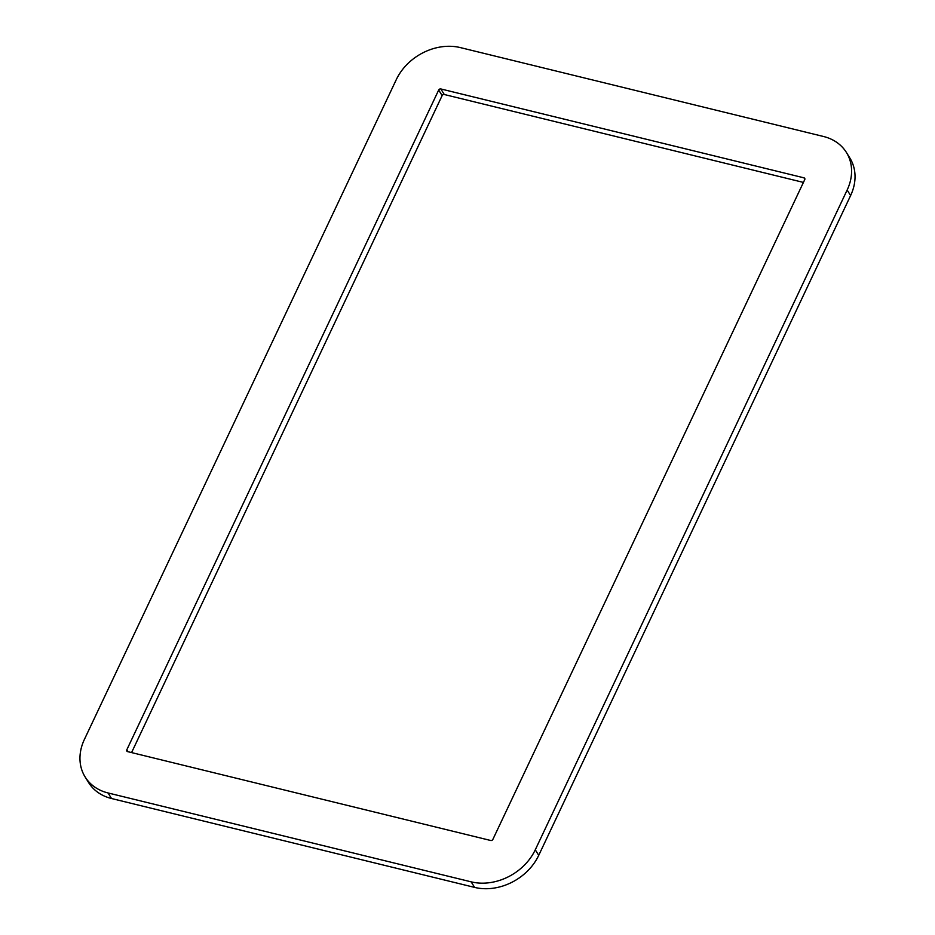 <?xml version="1.0" encoding="UTF-8"?>
<svg xmlns="http://www.w3.org/2000/svg" width="935" height="935" viewBox="0 0 935 935"><rect width="100%" height="100%" fill="white"/><g stroke="black" fill="none" stroke-linecap="round" stroke-linejoin="round"><path stroke-width="1.4" d="M803.422 182.418L444.289 94.505A1.706 1.391 -31.8 0 0 442.138 95.58L131.578 752.581M641.936 92.039L460.394 47.603A50.794 41.245 -31.8 0 0 396.276 79.65L84.395 739.433A50.794 41.245 -31.8 0 0 85.132 776.973A50.794 41.245 -31.8 0 0 108.063 792.962L471.158 881.845A50.794 41.245 -31.8 0 0 535.276 849.798L847.157 190.015A50.794 41.245 -31.8 0 0 846.42 152.475A50.794 41.245 -31.8 0 0 823.49 136.487L641.936 92.039M622.394 133.389L440.841 88.954A1.706 1.391 -31.8 0 0 438.69 90.029L126.809 749.812A1.706 1.391 -31.8 0 0 127.604 751.611L490.711 840.495A1.706 1.391 -31.8 0 0 492.862 839.42L804.743 179.625A1.706 1.391 -31.8 0 0 803.948 177.825L622.394 133.389M85.132 776.973L88.58 782.525A50.794 41.245 -31.8 0 0 111.51 798.513L474.606 887.397A50.794 41.245 -31.8 0 0 538.724 855.35L850.605 195.567A50.794 41.245 -31.8 0 0 849.868 158.027L846.42 152.475M440.841 88.954L444.289 94.505M438.69 90.029L442.138 95.58M126.809 749.812L127.978 751.705M111.51 798.513L108.063 792.962M474.606 887.397L471.158 881.845M538.724 855.35L535.276 849.798M850.605 195.567L847.157 190.015M803.948 177.825L804.86 179.298"/></g></svg>
